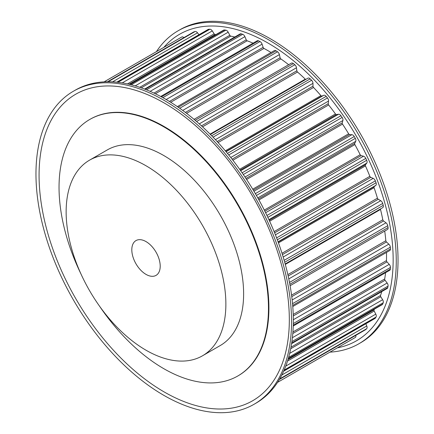 <?xml version="1.0" encoding="UTF-8"?>
<svg xmlns="http://www.w3.org/2000/svg" width="434" height="434" viewBox="0 0 434 434"><rect width="100%" height="100%" fill="white"/><g stroke="black" fill="none" stroke-linecap="round" stroke-linejoin="round"><path stroke-width="0.65" d="M146.008 241.592A20.078 11.593 60 0 1 159.126 259.288A20.078 11.593 60 0 1 156.045 275.378A20.078 11.593 60 0 1 146.008 274.386A20.078 11.593 60 0 1 132.891 256.689A20.078 11.593 60 0 1 135.967 240.599A20.078 11.593 60 0 1 146.008 241.592M329.916 352.137A180.718 104.339 -120 0 0 358.831 343.793L360.605 342.768A180.718 104.339 -120 0 0 388.305 197.953A180.718 104.339 -120 0 0 270.246 38.702A180.718 104.339 -120 0 0 179.888 29.751L178.114 30.776A180.718 104.339 -120 0 0 156.424 51.641M358.831 343.793A180.718 104.339 -120 0 0 386.531 198.978A180.718 104.339 -120 0 0 268.472 39.727A180.718 104.339 -120 0 0 178.114 30.776M337.354 347.846A176.953 102.164 -120 0 0 387.801 214.873A176.953 102.164 -120 0 0 268.028 43.058A176.953 102.164 -120 0 0 163.862 47.349M202.483 355.804L220.228 345.556A112.948 65.214 -120 0 0 237.544 255.051A112.948 65.214 -120 0 0 163.754 155.518A112.948 65.214 -120 0 0 107.279 149.925L89.534 160.168A112.948 65.214 -120 0 0 72.218 250.678A112.948 65.214 -120 0 0 146.008 350.211A112.948 65.214 -120 0 0 202.483 355.804A112.948 65.214 -120 0 0 219.794 265.299A112.948 65.214 -120 0 0 146.008 165.766A112.948 65.214 -120 0 0 89.534 160.168M163.754 100.183A180.718 104.339 60 0 1 281.818 259.434A180.718 104.339 60 0 1 254.112 404.249A180.718 104.339 60 0 1 163.754 395.298A180.718 104.339 60 0 1 45.695 236.047A180.718 104.339 60 0 1 73.395 91.232A180.718 104.339 60 0 1 163.754 100.183M73.395 91.232L75.169 90.207A180.718 104.339 60 0 1 165.528 99.158A180.718 104.339 60 0 1 283.592 258.409A180.718 104.339 60 0 1 255.886 403.224L254.112 404.249M164.198 391.967A176.953 102.164 60 0 1 39.071 175.244A176.953 102.164 60 0 1 164.198 102.999A176.953 102.164 60 0 1 289.326 319.728A176.953 102.164 60 0 1 164.198 391.967M81.136 274.331A148.092 85.498 60 0 1 89.708 119.491A148.092 85.498 60 0 1 163.754 126.826A148.092 85.498 60 0 1 260.498 257.324A148.092 85.498 60 0 1 237.799 375.99A148.092 85.498 60 0 1 163.754 368.656A148.092 85.498 60 0 1 99.419 305.997M89.708 119.491L90.153 119.236A148.092 85.498 60 0 1 164.198 126.571A148.092 85.498 60 0 1 260.942 257.069A148.092 85.498 60 0 1 238.244 375.736L237.799 375.99M104.084 81.863L181.282 37.291A173.492 100.167 60 0 1 181.808 36.993A3.011 1.741 60 0 1 183.918 37.606M107.464 81.749L193.7 31.964A3.011 1.741 60 0 1 193.917 31.866A173.492 100.167 60 0 1 195.105 31.525A3.011 1.741 60 0 1 197.508 32.81L198.967 34.72M116.784 82.172L208.108 29.447A3.011 1.741 60 0 1 208.586 29.306A173.492 100.167 60 0 1 209.888 29.235A3.011 1.741 60 0 1 212.28 30.912L214.157 33.852A1.253 0.727 -120 0 0 215.134 34.552A167.595 96.76 60 0 1 215.98 34.557M129.674 84.386L223.711 30.092A3.011 1.741 60 0 1 224.459 29.968A173.492 100.167 60 0 1 225.854 30.168A3.011 1.741 60 0 1 228.181 32.197L229.819 35.284A1.253 0.727 -120 0 0 230.763 36.125A167.595 96.76 60 0 1 234.794 37.004M144.609 89.073L240.186 33.895A3.011 1.741 60 0 1 241.223 33.83A173.492 100.167 60 0 1 242.677 34.308A3.011 1.741 60 0 1 244.895 36.651L246.252 39.82A1.253 0.727 -120 0 0 247.152 40.791A167.595 96.76 60 0 1 253.06 43.156M160.705 96.478L257.194 40.769A3.011 1.741 60 0 1 258.534 40.829A173.492 100.167 60 0 1 260.015 41.561A3.011 1.741 60 0 1 262.087 44.17L263.129 47.36A1.253 0.727 -120 0 0 263.964 48.434A167.595 96.76 60 0 1 271.066 52.498M177.343 106.612L274.391 50.577A3.011 1.741 60 0 1 276.04 50.811A173.492 100.167 60 0 1 277.516 51.787A3.011 1.741 60 0 1 279.393 54.613L280.109 57.76A1.253 0.727 -120 0 0 280.863 58.915A167.595 96.76 60 0 1 288.675 64.715M194.047 119.345L291.431 63.12A3.011 1.741 60 0 1 293.379 63.581A173.492 100.167 60 0 1 294.827 64.78A3.011 1.741 60 0 1 296.471 67.758L296.84 70.796A1.253 0.727 -120 0 0 297.496 72.011A167.595 96.76 60 0 1 305.292 79.156A1.253 0.727 -120 0 0 305.72 79.444M307.869 78.207A3.011 1.741 60 0 1 307.961 78.147A3.011 1.741 60 0 1 310.201 78.869A173.492 100.167 60 0 1 311.59 80.268A3.011 1.741 60 0 1 312.968 83.344L312.985 86.209A1.253 0.727 -120 0 0 313.532 87.462A167.595 96.76 60 0 1 320.921 95.626A1.253 0.727 -120 0 0 321.892 96.05L323.775 95.285A3.011 1.741 60 0 1 326.167 96.37A173.492 100.167 60 0 1 327.469 97.943A3.011 1.741 60 0 1 328.549 101.046L328.218 103.688A1.253 0.727 -120 0 0 328.641 104.952A167.595 96.76 60 0 1 335.477 113.968A1.253 0.727 -120 0 0 336.453 114.56L338.547 114.24A3.011 1.741 60 0 1 340.95 115.726A173.492 100.167 60 0 1 342.138 117.44A3.011 1.741 60 0 1 342.898 120.516L342.22 122.871A1.253 0.727 -120 0 0 342.518 124.119A167.595 96.76 60 0 1 348.654 133.808A1.253 0.727 -120 0 0 349.62 134.551L351.882 134.686A3.011 1.741 60 0 1 354.247 136.547A173.492 100.167 60 0 1 355.294 138.365A3.011 1.741 60 0 1 355.723 141.348L354.714 143.372A1.253 0.727 -120 0 0 354.876 144.576A167.595 96.76 60 0 1 360.193 154.737A1.253 0.727 -120 0 0 361.126 155.622L363.508 156.213A3.011 1.741 60 0 1 365.786 158.405A173.492 100.167 60 0 1 366.676 160.292A3.011 1.741 60 0 1 366.768 163.119L365.444 164.768A1.253 0.727 -120 0 0 365.466 165.913A167.595 96.76 60 0 1 369.855 176.34A1.253 0.727 -120 0 0 370.739 177.338L373.191 178.374A3.011 1.741 60 0 1 375.339 180.859A173.492 100.167 60 0 1 376.05 182.774A3.011 1.741 60 0 1 375.795 185.389L374.189 186.631A1.253 0.727 -120 0 0 374.07 187.689A167.595 96.76 60 0 1 377.45 198.17A1.253 0.727 -120 0 0 378.258 199.271L380.732 200.72A3.011 1.741 60 0 1 382.707 203.443A173.492 100.167 60 0 1 383.227 205.353A3.011 1.741 60 0 1 382.734 207.647A3.011 1.741 60 0 1 382.631 207.702M380.488 208.944A1.253 0.727 -120 0 0 380.52 209.459A167.595 96.76 60 0 1 382.81 219.783A1.253 0.727 -120 0 0 383.537 220.96L385.983 222.799A3.011 1.741 60 0 1 387.741 225.707A173.492 100.167 60 0 1 388.056 227.562A3.011 1.741 60 0 1 387.475 229.477L290.096 285.702M384.719 231.072A167.595 96.76 60 0 1 385.837 240.734A1.253 0.727 -120 0 0 386.461 241.966L388.826 244.163A3.011 1.741 60 0 1 390.334 247.196A173.492 100.167 60 0 1 390.443 248.964A3.011 1.741 60 0 1 389.824 250.505L292.771 306.54M386.493 252.431A167.595 96.76 60 0 1 386.461 260.612A1.253 0.727 -120 0 0 386.976 261.87L389.217 264.371A3.011 1.741 60 0 1 390.443 267.469A173.492 100.167 60 0 1 390.334 269.113A3.011 1.741 60 0 1 389.716 270.306L293.227 326.015M385.582 272.693A167.595 96.76 60 0 1 384.681 278.997A1.253 0.727 -120 0 0 385.066 280.255L387.139 283.017A3.011 1.741 60 0 1 388.056 286.109A173.492 100.167 60 0 1 387.741 287.606A3.011 1.741 60 0 1 387.166 288.474L291.594 343.652M381.779 291.588A167.595 96.76 60 0 1 380.52 295.516A1.253 0.727 -120 0 0 380.775 296.758L382.631 299.715A3.011 1.741 60 0 1 383.227 302.748A173.492 100.167 60 0 1 382.707 304.055A3.011 1.741 60 0 1 382.224 304.641L288.187 358.934M374.493 309.106A167.595 96.76 60 0 1 374.07 309.843A1.253 0.727 -120 0 0 374.189 311.037L375.795 314.135A3.011 1.741 60 0 1 376.05 317.042A173.492 100.167 60 0 1 375.339 318.138A3.011 1.741 60 0 1 374.981 318.475L283.657 371.206M365.84 323.753L366.768 325.977A3.011 1.741 60 0 1 366.676 328.701A173.492 100.167 60 0 1 365.786 329.558A3.011 1.741 60 0 1 365.596 329.699L279.366 379.484M355.82 335.346A3.011 1.741 60 0 1 355.294 337.484A173.492 100.167 60 0 1 354.773 337.788L277.576 382.359L355.294 337.484M181.808 36.993L104.095 81.858M193.917 31.866L107.523 81.744M195.105 31.525L108.126 81.744M208.586 29.306L116.979 82.194M197.508 32.81L112.569 81.852M209.888 29.235L117.977 82.303M224.459 29.968L130.048 84.473M215.134 34.552L129.066 84.239M214.157 33.852L127.493 83.887M212.28 30.912L122.247 82.889M225.854 30.168L131.263 84.776M241.223 33.83L145.173 89.29M230.763 36.125L141.229 87.82M229.819 35.284L139.726 87.299M228.181 32.197L135.218 85.872M242.677 34.308L146.513 89.822M258.534 40.829L161.453 96.88M247.152 40.791L155.388 93.766M246.252 39.82L153.978 93.093M244.895 36.651L150.148 91.352M260.015 41.561L162.864 97.65M276.04 50.811L178.276 107.252M263.964 48.434L170.714 102.272M263.129 47.36L169.412 101.469M262.087 44.17L166.184 99.538M277.516 51.787L179.714 108.256M293.379 63.581L195.159 120.283M280.863 58.915L186.598 113.339M280.109 57.76L185.41 112.433M279.393 54.613L182.719 110.426M294.827 64.78L196.575 121.504M310.201 78.869L211.673 135.755M305.292 79.156L210.072 134.128M297.496 72.011L202.532 126.842M296.84 70.796L201.463 125.86M296.471 67.758L199.271 123.874M311.59 80.268L213.04 137.166M326.167 96.37L227.438 153.37M323.775 95.285L226.054 151.705M321.892 96.05L225.875 151.488M320.921 95.626L225.317 150.826M313.532 87.462L218.09 142.564M312.985 86.209L217.152 141.538M312.968 83.344L215.41 139.667M327.469 97.943L228.729 154.954M340.95 115.726L242.107 172.797M338.547 114.24L240.669 170.746M336.453 114.56L240.224 170.117M335.477 113.968L239.644 169.298M328.641 104.952L232.901 160.227M328.218 103.688L232.092 159.186M328.549 101.046L230.769 157.499M342.138 117.44L243.29 174.511M354.247 136.547L255.366 193.64M351.882 134.686L253.944 191.226M349.62 134.551L253.31 190.157M348.654 133.808L252.729 189.191M342.518 124.119L246.615 179.486M342.22 122.871L245.942 178.455M342.898 120.516L244.998 177.039M355.294 138.365L256.413 195.457M365.786 158.405L266.937 215.476M363.508 156.213L265.603 212.736M361.126 155.622L264.849 211.206M360.193 154.737L264.295 210.105M354.876 144.576L258.946 199.96M354.714 143.372L258.398 198.978M355.723 141.348L257.791 197.888M366.676 160.292L267.832 217.358M375.339 180.859L276.599 237.865M373.191 178.374L275.411 234.827M370.739 177.338L274.613 232.836M369.855 176.34L274.114 231.615M365.466 165.913L269.633 221.242M365.444 164.768L269.216 220.326M366.768 163.119L268.89 219.626M376.05 182.774L277.321 239.774M382.707 203.443L284.156 260.34M380.732 200.72L283.18 257.042M378.258 199.271L282.425 254.595M377.45 198.17L282.008 253.272M374.07 187.689L278.471 242.883M374.189 186.631L278.172 242.069M375.795 185.389L278.075 241.803M383.227 205.353L284.699 262.234M387.741 225.707L289.489 282.431M385.983 222.799L288.784 278.916M383.537 220.96L288.16 276.024M382.81 219.783L287.845 274.608M380.52 209.459L285.301 264.431M388.056 227.562L289.836 284.27M390.334 247.196L292.527 303.664M388.826 244.163L292.158 299.975M386.461 241.966L291.762 296.639M385.837 240.734L291.572 295.158M390.443 248.964L292.679 305.406M390.443 267.469L293.292 323.558M389.217 264.371L293.319 319.739M386.976 261.87L293.259 315.974M386.461 260.612L293.21 314.444M390.334 269.113L293.254 325.164M388.056 286.109L291.898 341.629M387.139 283.017L292.391 337.717M385.066 280.255L292.793 333.529M384.681 278.997L292.917 331.972M387.741 287.606L291.686 343.061M383.227 302.748L288.637 357.361M382.631 299.715L289.673 353.385M380.775 296.758L290.688 348.773M380.52 295.516L290.986 347.211M382.707 304.055L288.295 358.565M376.05 317.042L284.14 370.104M375.795 314.135L285.762 366.112M374.189 311.037L287.525 361.072M374.07 309.843L288.002 359.536M375.339 318.138L283.738 371.021M366.676 328.701L279.697 378.915M366.768 325.977L281.829 375.014M365.786 329.558L279.393 379.435M307.961 78.147L210.409 134.469M382.734 207.647L285.176 263.97"/></g></svg>
